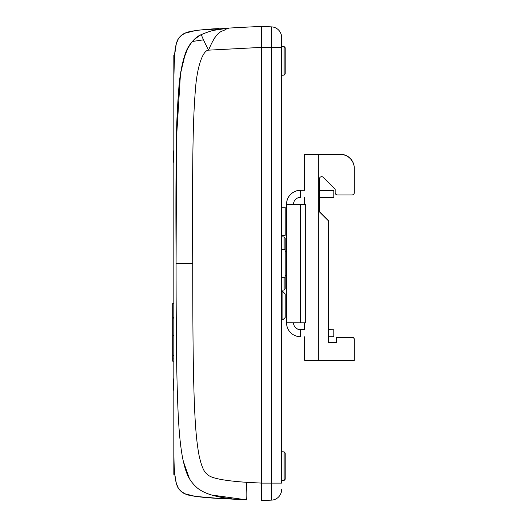 <?xml version="1.0" encoding="UTF-8"?>
<svg xmlns="http://www.w3.org/2000/svg" width="527" height="527" viewBox="0 0 527 527"><rect width="100%" height="100%" fill="white"/><g stroke="black" fill="none" stroke-linecap="round" stroke-linejoin="round"><path stroke-width="0.79" d="M173.831 390.151L173.159 390.151L173.159 378.893L173.831 378.893M173.831 361.173L172.704 361.173L172.704 318.097L173.831 318.097M173.831 317.649L172.704 317.649L172.704 303.242L173.831 303.242M173.831 443.82L173.831 443.622C173.956 460.012 173.666 481.612 178.488 488.43C180.735 491.665 183.62 493.72 187.151 494.583C188.943 495.821 205.082 497.896 218.863 498.404L195.306 496.381L185.142 493.832L181.176 491.5L178.304 488.134L176.301 483.246L174.793 474.379L173.831 474.379L173.831 55.421L174.542 55.421M173.831 335.64L172.704 335.64M173.831 355.402L172.704 355.402L173.831 355.402M173.831 358.927L172.704 358.927M192.355 41.488L203.494 39.828L192.355 41.488M261.642 26.357L261.754 500.65M218.863 498.404L245.859 499.82M241.702 499.57L236.939 499.214M231.34 498.68L223.217 497.6M219.7 496.981L215.536 496.085M209.436 494.339L206.749 493.344M205.227 492.699L204.002 492.132M201.564 490.848L198.62 488.957M176.255 323.71L176.183 310.97M176.13 296.517L176.097 280.996M175.985 178.712L176.433 141.46M192.329 41.488L193.501 40.243M194.134 39.63L199.674 35.507M281.57 489.431L281.57 489.662A10.468 10.468 0 0 1 271.649 500.123L271.649 26.877L261.53 26.35L229.113 28.063A17.562 17.562 0 0 0 228.593 28.096M173.831 55.526L174.536 55.526L176.301 43.754L178.304 38.866L181.176 35.5L185.142 33.168L195.306 30.619L199.641 30.052L224.443 28.524C221.077 29.571 218.145 27.674 201.459 34.532C195.221 36.883 189.806 43.352 185.194 53.932C181.696 64.597 179.503 76.962 178.613 91.039C176.532 118.028 175.465 154.51 176.084 263.5L176.492 138.252L180.445 74.3M183.383 59.643L188.238 47.272M198.323 36.343L199.733 35.474M213.119 30.441L228.151 28.135M228.435 28.109L229.113 28.063A17.562 17.562 -95.2 0 0 228.415 28.109A17.562 17.562 -95.2 0 1 229.113 28.063L225.339 29.38C223.033 32.312 217.809 27.812 208.54 50.164A17.562 0.817 -117.1 0 1 201.459 34.532C193.6 38.754 188.218 45.118 185.313 53.616L180.583 73.378C178.014 94.695 176.657 116.098 176.519 137.587L176.084 263.553M261.754 47.371L208.54 50.164C203.699 50.045 197.012 63.807 195.194 92.475C193.198 118.344 192.098 154.582 192.724 263.447C192.73 332.833 193.251 370.942 194.173 397.892C195.056 422.7 196.222 439.834 198.916 454.643C201.268 465.94 204.068 472.455 207.302 474.201C209.963 478.002 223.046 480.703 246.544 482.317L261.754 483.114M173.831 83.147L173.831 83.378C173.956 66.988 173.666 45.388 178.488 38.57C180.735 35.335 183.62 33.28 187.151 32.417C188.943 31.179 205.082 29.104 218.863 28.596M173.851 77.469L174.549 55.322M176.09 278.664L176.084 263.5C176.084 332.952 176.604 371.199 177.54 398.511C178.462 423.721 179.549 441.165 182.592 457.989C185.82 472.647 188.172 479.702 197.157 487.837C205.793 494.991 222.256 498.997 246.544 499.853L211.446 494.985M200.662 490.314L198.481 488.858M189.351 478.437L183.218 461.02M174.595 472.238L174.766 474.168M213.791 39.031L215.747 36.495M173.831 162.178L173.159 162.178L173.159 150.92L173.831 150.92M173.831 160.742L173.159 160.742M173.831 152.362L173.159 152.362M173.831 155.472L173.159 155.472M173.831 156.908L173.159 156.908M173.831 379.13L173.159 379.13M173.831 379.611L173.159 379.611M173.831 380.566L173.159 380.566M173.831 381.528L173.159 381.528M173.831 382.727L173.159 382.727M173.831 386.317L173.159 386.317M173.831 387.516L173.159 387.516M173.831 388.471L173.159 388.471M173.831 389.433L173.159 389.433M173.831 389.908L173.159 389.908M284.106 249.548L284.106 236.952L285.173 238.079L285.173 288.921L284.106 290.048L281.57 290.179M285.173 452.989L285.173 479.293L285.173 452.989L284.106 451.863L284.106 480.413L285.173 479.293L284.106 480.413L281.57 480.552L281.57 451.731L284.106 451.863M285.173 47.707L285.173 74.011L285.173 47.707L284.106 46.587L284.106 75.137L281.57 75.269L281.57 44.301M285.173 221.281L285.173 207.21L281.57 207.21L281.57 235.358L285.173 235.358L285.173 221.281M284.106 236.952L281.57 236.821L281.57 277.689L285.173 277.689M261.53 26.35L261.53 483.114L281.57 483.114L281.57 37.338A10.468 10.468 0 0 0 271.649 26.877A10.468 10.468 0 0 1 281.57 37.338A10.468 10.468 0 0 0 271.649 26.877M281.57 37.43L281.57 43.089M282.92 319.79L281.57 319.79L281.57 291.642L282.92 291.642L282.92 319.79L285.173 317.537L285.173 293.895L285.173 305.719M261.53 483.114L261.53 500.65L271.649 500.123A10.468 10.468 180 0 0 281.57 489.662A10.468 10.468 180 0 1 271.649 500.123M281.57 75.269L284.106 75.137L285.173 74.011M284.106 480.413L281.57 480.552M304.758 329.757L304.758 322.801M304.758 204.344L304.758 197.368M354.296 168.456L354.296 168.475A14.071 14.071 180 0 0 340.225 154.398L340.225 154.378A14.071 14.071 -0 0 1 354.296 168.456L354.296 168.291A14.071 14.071 180 0 0 340.225 154.22A14.071 14.071 0 0 1 354.296 168.271L354.296 168.271M319.395 211.795L328.4 220.8L319.395 211.814L319.395 178.943A2.253 2.253 0 0 1 323.38 177.507L335.152 189.279L335.152 192.678A2.253 2.253 180 0 0 337.405 194.931L352.043 194.931A2.253 2.253 180 0 0 354.296 192.678L354.296 168.475M336.509 337.32L352.043 337.32A2.253 2.253 -0 0 1 354.296 339.572L354.296 339.408A2.253 2.253 180 0 0 352.043 337.155L336.509 337.155L336.509 342.405L328.4 342.405L328.4 220.642L319.395 211.637L328.4 220.642M335.152 189.279L335.152 192.493M328.4 342.385L336.509 342.385M304.758 190.385L304.758 154.358L318.716 154.398L318.716 360.415L354.296 360.415L354.296 339.572A2.253 2.253 180 0 0 352.043 337.339L336.509 337.339M354.296 339.408L354.296 339.388A2.253 2.253 0 0 0 352.043 337.135L336.509 337.155M336.509 342.227L328.4 342.227L336.509 342.207M319.395 211.637L319.395 197.368L333.802 197.368L333.802 190.385L319.395 190.385M333.802 190.385L319.395 190.26L319.395 178.943M340.225 154.378L304.758 154.358M318.716 154.398L340.225 154.398M318.716 154.2L340.225 154.2L318.716 154.378M318.716 360.415L304.758 360.376L304.758 336.74M286.523 322.676L286.523 204.239L300.482 204.199L293.499 204.239M300.482 204.199L286.523 204.324L305.66 204.364L305.66 322.801L286.523 322.761A13.959 13.959 0 0 0 300.482 336.72M305.66 204.364L300.482 204.344M304.758 329.632L300.482 329.652A6.983 6.983 0 0 1 293.506 322.794A6.983 6.983 180 0 0 300.482 329.737L300.482 336.74M286.523 204.324A13.959 13.959 0 0 1 300.482 190.366L300.482 197.368A6.983 6.983 180 0 0 293.499 204.324M304.758 190.26L300.482 190.28A13.959 13.959 180 0 0 286.523 204.239M328.4 329.757L333.802 329.757L328.4 329.632M328.4 336.74L333.802 336.74L333.802 329.757M285.173 275.463L286.523 275.463M246.544 482.317A17.562 0.916 93 0 0 246.544 499.853L246.379 499.846M175.998 247.13L176.084 263.5L192.724 263.447M271.649 486.75L271.649 493.667M281.57 47.371L261.53 47.371M271.649 30.382L271.649 31.31M271.649 41.106L271.649 42.819M284.106 277.689L284.106 290.048M300.482 204.364L300.482 322.801M176.354 335.765L176.123 295.555M176.67 131.177L176.077 166.38M176.005 175.926L175.939 230.18M281.57 249.548L285.173 249.548M282.92 291.642L285.173 293.895M284.106 46.587L281.57 46.448M285.173 251.537L286.523 251.537"/></g></svg>
